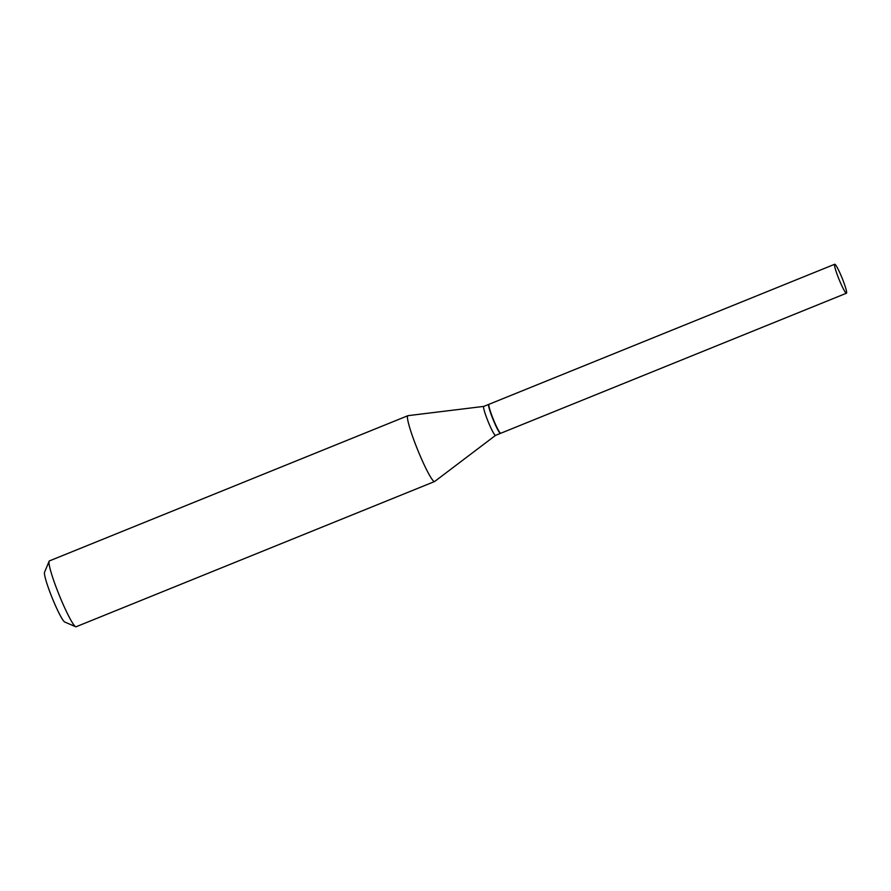 <?xml version="1.0" encoding="UTF-8"?>
<svg xmlns="http://www.w3.org/2000/svg" width="891" height="891" viewBox="0 0 891 891"><rect width="100%" height="100%" fill="white"/><g stroke="black" fill="none" stroke-linecap="round" stroke-linejoin="round"><path stroke-width="1.34" d="M842.173 278.237A15.626 1.659 -112.1 0 1 846.45 293.217A15.626 1.659 -112.1 0 1 838.988 279.228A15.626 1.659 -112.1 0 1 834.711 264.248A15.626 1.659 -112.1 0 1 842.173 278.237M846.45 293.217L500.753 433.26A15.626 1.659 -112.1 0 1 493.302 419.271A15.626 1.659 -112.1 0 1 489.014 404.291L834.711 264.248M500.608 433.26A15.626 1.659 -112.1 0 1 500.497 433.371A15.626 1.659 -112.1 0 1 493.035 419.383A15.626 1.659 -112.1 0 1 488.758 404.391A15.626 1.659 -112.1 0 1 488.914 404.391M434.574 481.541A35.517 3.776 -112.1 0 0 434.663 481.485L495.541 435.376A15.626 1.659 -112.1 0 1 495.519 435.387A15.626 1.659 -112.1 0 1 488.056 421.398A15.626 1.659 -112.1 0 1 483.78 406.407A15.626 1.659 -112.1 0 1 483.824 406.396L408 415.663A35.517 3.776 -112.1 0 0 407.9 415.696L49.428 560.907A35.517 3.776 -112.1 0 0 49.139 561.252A35.517 3.776 -112.1 0 0 59.151 594.954A35.517 3.776 -112.1 0 0 75.657 626.718A35.517 3.776 -112.1 0 0 76.103 626.752L434.574 481.541A35.517 3.776 -112.1 0 1 417.623 449.743A35.517 3.776 -112.1 0 1 407.9 415.696M75.657 626.718L64.709 622.007A26.997 2.873 -112.1 0 1 52.168 597.872A26.997 2.873 -112.1 0 1 44.55 572.245L49.139 561.252M500.497 433.371L495.519 435.387M488.758 404.391L483.78 406.407"/></g></svg>
